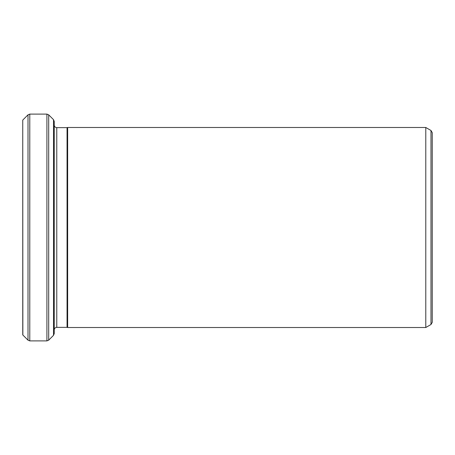 <?xml version="1.0" encoding="UTF-8"?>
<svg xmlns="http://www.w3.org/2000/svg" width="455" height="455" viewBox="0 0 455 455"><rect width="100%" height="100%" fill="white"/><g stroke="black" fill="none" stroke-linecap="round" stroke-linejoin="round"><path stroke-width="0.68" d="M67.061 227.5L67.061 327.355L67.647 327.515L67.647 127.485L67.061 127.645L67.061 227.5M432.25 227.5L432.25 322.322L430.987 324.506L430.987 130.494L432.25 132.678L432.25 227.5M22.858 335.022L22.75 120.092L22.75 334.908L28 340.164L28 114.836L29.78 114.103L29.78 340.897L46.905 340.897L46.905 114.103L29.78 114.103M430.987 130.494L425.783 127.485L425.783 327.515L67.647 327.515M54.247 227.5L54.247 333.555L53.514 335.341L53.514 119.659L54.247 121.445L54.247 227.5M67.061 127.645L56.773 127.645L56.773 327.355C55.254 327.492 54.412 328.328 54.247 329.875M53.514 119.659L48.691 114.836L48.691 340.164L46.905 340.897M425.783 127.485L67.647 127.485M67.061 327.355L56.773 327.355M430.987 324.506L425.783 327.515M22.858 119.978L28 114.836M53.514 335.341L48.691 340.164M28 340.164L29.78 340.897M48.691 114.836L46.905 114.103M56.773 127.645C55.254 127.508 54.412 126.672 54.247 125.125"/></g></svg>
